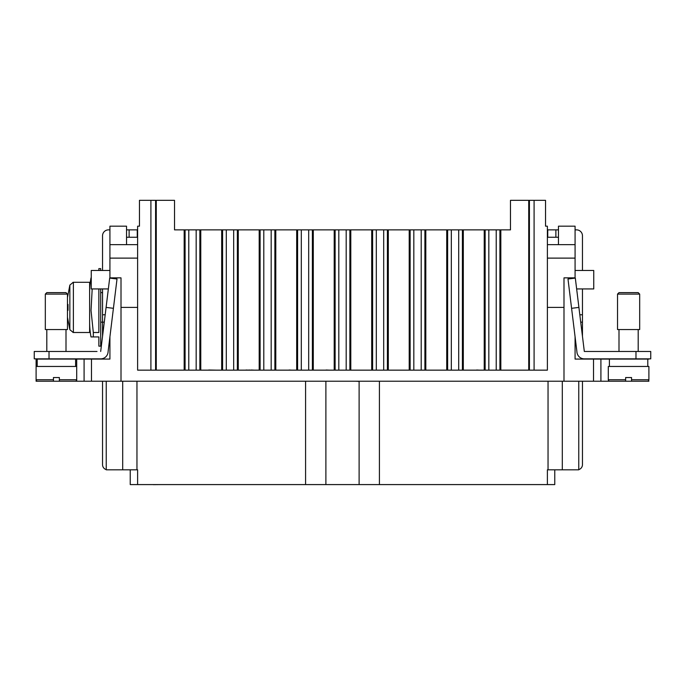 <?xml version="1.0" encoding="UTF-8"?>
<svg xmlns="http://www.w3.org/2000/svg" width="685" height="685" viewBox="0 0 685 685"><rect width="100%" height="100%" fill="white"/><g stroke="black" fill="none" stroke-linecap="round" stroke-linejoin="round"><path stroke-width="1.03" d="M98.854 288.933L98.854 332.499L93.314 332.499L93.314 336.926L91.002 336.926A79.828 79.828 0 0 1 89.624 322.156M93.314 332.499L91.036 310.545L92.192 288.933M91.251 277.862L91.002 277.862A79.828 79.828 0 0 0 89.624 292.623M98.143 336.926L98.854 336.926L98.854 346.156L100.695 346.156L100.695 288.933M73.012 282.306L73.012 282.306A3.69 3.69 0 0 1 73.381 282.288L89.624 282.288L89.624 332.499L73.381 332.499A3.69 3.69 0 0 1 73.012 332.473L73.012 332.473M105.182 314.775L102.544 314.775L102.544 322.156L100.695 322.156M100.695 292.623L102.544 292.623M580.726 322.156L582.456 322.156L582.456 314.775L579.818 314.775M615.104 381.228L600.916 381.228L600.916 359.077L648.9 359.077M625.645 381.228L625.645 379.747L625.645 381.228L609.77 381.228A1.473 1.473 0 0 1 608.297 379.747L608.297 366.458L648.9 366.458L648.9 379.747A1.473 1.473 0 0 1 647.428 381.228L625.645 381.228L625.645 377.529L631.553 377.529L631.553 381.228M617.528 294.105L639.679 294.105L638.197 292.623L619 292.623L617.528 294.105L617.528 329.545L639.679 329.545L639.679 294.105M575.075 229.869L576.547 229.869A5.908 5.908 0 0 1 582.456 235.777L582.456 270.481M93.314 336.926L98.854 336.926L98.854 346.156M98.854 268.631L98.854 270.481L98.854 268.631L100.695 268.631L100.695 270.481M109.925 336.712L109.925 359.077L36.099 359.077L36.099 379.747A1.473 1.473 0 0 0 37.572 381.228L42.907 381.228L36.099 381.228L36.099 379.747L53.447 379.747L53.447 377.529L59.355 377.529L59.355 381.228L59.355 379.747L76.703 379.747A1.473 1.473 0 0 1 75.23 381.228L53.447 381.228L53.447 379.747L53.447 381.228L37.572 381.228M56.401 294.105L45.321 294.105L45.321 329.545L67.472 329.545L67.472 294.105L56.401 294.105M66 292.623L67.472 294.105L66 292.623L46.803 292.623L45.321 294.105L46.803 292.623M76.703 359.077L76.703 366.458L36.099 366.458M102.544 270.481L102.544 235.777A5.908 5.908 0 0 1 108.453 229.869L109.925 229.869M582.456 381.228L582.456 464.653A5.172 5.172 0 0 1 578.765 469.61M106.235 469.61A5.172 5.172 0 0 1 102.544 464.653L102.544 381.228M73.012 282.485L69.853 285.088L67.472 297.53M67.472 317.258L69.853 329.69L73.012 332.302M126.537 244.639L126.537 226.178L109.925 226.178L109.925 244.639L137.617 244.639L137.617 226.178L139.457 226.178L139.457 200.337L174.529 200.337L174.529 229.869L510.471 229.869L510.471 200.337L545.543 200.337L545.543 226.178L547.383 226.178L547.383 244.639L575.075 244.639L575.075 277.862L563.995 277.862L563.995 307.394L547.383 307.394L547.383 370.148L137.617 370.148L137.617 307.394L121.005 307.394L121.005 277.862L109.925 277.862L109.925 244.639L137.617 244.639L137.617 307.394M648.9 381.228L642.093 381.228M600.916 381.228L563.995 381.228L563.995 307.394M69.896 381.228L563.995 381.228M150.905 370.148L150.905 200.337M121.005 381.228L121.005 307.394M547.383 307.394L547.383 244.639M534.094 370.003L534.094 200.337M558.463 244.639L558.463 226.178L575.075 226.178L575.075 244.639M130.236 469.824L130.236 484.586L137.617 484.586L137.617 469.824L106.235 469.824L106.235 381.228M562.308 381.228L562.308 469.824L547.383 469.824L547.383 484.586L554.764 484.586L554.764 469.824M547.383 484.586L325.889 484.586L325.889 381.374M305.587 381.228L305.587 484.586L325.889 484.586M305.587 484.586L137.617 484.586M562.308 469.824L578.765 469.824L578.765 381.228M516.858 370.148L505.744 370.148M476.666 370.148L468.24 370.148M479.543 370.148L476.666 370.003M393.224 370.148L404.15 370.148M326.12 370.148L318.208 370.148M329.322 370.148L326.12 370.003M251.198 370.148L248.912 370.003M249.066 370.148L246.043 370.003M246.309 370.148L243.192 370.148M254.495 370.148L251.198 370.003M179.299 370.148L158.954 370.148M216.802 370.148L208.728 370.003M209.028 370.148L205.688 370.148M289.13 370.148L280.704 370.148M291.776 370.148L289.13 370.003M367.023 370.148L355.712 370.148M442.03 370.148L430.728 370.148M526.046 370.148L537.126 370.148M430.728 381.228L442.03 381.228M358.589 381.228L367.023 381.228M355.712 381.228L358.589 381.374M280.704 381.228L291.776 381.228M216.802 381.228L205.688 381.228M168.185 381.228L179.299 381.228M243.192 381.228L254.495 381.228M318.208 381.228L329.322 381.228M393.224 381.228L404.15 381.228M468.24 381.228L479.543 381.228M505.744 381.228L517.047 381.228M143.156 484.586L154.228 484.586M153.371 484.663L161.994 484.586M68.003 304.44L68.003 310.348M126.537 229.869L137.248 229.869L137.248 237.25L126.537 237.25M97.005 358.854L102.544 359.077M104.274 322.156L102.544 322.156L102.544 336.258M102.544 288.933L102.544 314.775M129.123 229.869L129.123 237.25M108.358 288.933L91.251 288.933L91.251 270.481L109.925 270.481M49.02 351.474L34.25 351.474L34.25 358.854L49.02 358.854L49.02 351.474L97.005 351.474M113.419 308.31L117.015 279L109.686 278.093L106.089 307.411L113.419 308.31L108.084 351.739A7.381 7.381 0 0 1 100.704 358.854L49.02 358.854M106.089 307.411L100.678 351.474M66 359.077L93.314 358.854M582.456 288.933L582.456 314.775M582.456 322.156L582.456 336.258M587.995 358.854L582.456 359.077M558.463 229.869L555.878 229.869L555.878 237.25L558.463 237.25M555.878 229.869L547.752 229.869L547.752 237.25L555.878 237.25M576.642 288.933L593.749 288.933L593.749 270.481L575.075 270.481M600.916 359.077L575.075 359.077L575.075 336.712M576.916 351.739A7.381 7.381 0 0 0 584.296 358.854A7.381 7.381 0 0 1 576.916 351.739L571.581 308.31L578.911 307.411L584.322 351.474L587.995 351.474M619 358.854L591.686 358.854L619 359.077M584.296 358.854L650.75 358.854L650.75 351.474L584.322 351.474M571.581 308.31L567.985 279L575.314 278.093L578.911 307.411M98.854 293.557L98.854 321.231M226.29 229.869L226.29 370.148M196.167 229.869L196.167 370.148M233.671 229.869L233.671 370.148M263.793 229.869L263.793 370.148M271.174 229.869L271.174 370.148M301.306 229.869L301.306 370.148M308.687 229.869L308.687 370.148M338.81 229.869L338.81 370.148M346.19 229.869L346.19 370.148M376.313 229.869L376.313 370.148M383.694 229.869L383.694 370.148M413.826 229.869L413.826 370.148M421.207 229.869L421.207 370.148M451.329 229.869L451.329 370.148M458.71 229.869L458.71 370.148M488.833 229.869L488.833 370.148M496.223 370.148L496.223 229.869M188.777 370.148L188.777 229.869M84.084 381.228L84.084 359.077M359.111 381.374L359.111 484.586M379.413 381.228L379.413 484.586M73.381 332.499L73.381 282.288M608.297 379.747L625.645 379.747M631.553 379.747L648.9 379.747M69.853 329.69L69.853 285.088M109.925 258.117L137.617 258.117M575.075 258.117L547.383 258.117M136.957 381.228L136.957 469.824M548.043 381.228L548.043 469.824M122.692 381.228L122.692 469.824M635.98 358.854L635.98 351.474M200.773 229.869L200.773 370.148M221.683 229.869L221.683 370.148M238.277 229.869L238.277 370.148M259.187 229.869L259.187 370.148M275.79 229.869L275.79 370.148M296.691 229.869L296.691 370.148M313.293 229.869L313.293 370.148M334.203 229.869L334.203 370.148M350.797 229.869L350.797 370.148M371.707 229.869L371.707 370.148M388.309 229.869L388.309 370.148M409.21 229.869L409.21 370.148M425.813 229.869L425.813 370.148M446.723 229.869L446.723 370.148M463.317 229.869L463.317 370.148M484.226 229.869L484.226 370.148M155.581 370.148L155.581 200.337M156.274 370.148L156.274 200.337M184.171 370.148L184.171 229.869M500.829 370.148L500.829 229.869M529.419 370.003L529.419 200.337M528.726 370.003L528.726 200.337M593.527 381.228L593.527 359.077M76.703 381.228L76.703 366.458M91.473 381.228L91.473 359.077M609.402 359.077L609.402 366.458M619 329.545L619 351.474M37.204 359.077L37.204 366.458M46.803 329.545L46.803 351.474M66 329.545L66 351.474M75.598 359.077L75.598 366.458M638.197 351.474L638.197 329.545M647.796 366.458L647.796 359.077M199.857 229.869L199.857 370.148M222.599 229.869L222.599 370.148M237.361 229.869L237.361 370.148M260.103 229.869L260.103 370.148M274.873 229.869L274.873 370.148M297.607 229.869L297.607 370.148M312.377 229.869L312.377 370.148M335.119 229.869L335.119 370.148M349.881 229.869L349.881 370.148M372.623 229.869L372.623 370.148M387.393 229.869L387.393 370.148M410.127 229.869L410.127 370.148M424.897 229.869L424.897 370.148M447.639 229.869L447.639 370.148M485.143 229.869L485.143 370.148M462.401 229.869L462.401 370.148M185.087 370.148L185.087 229.869M499.913 229.869L499.913 370.148"/></g></svg>
